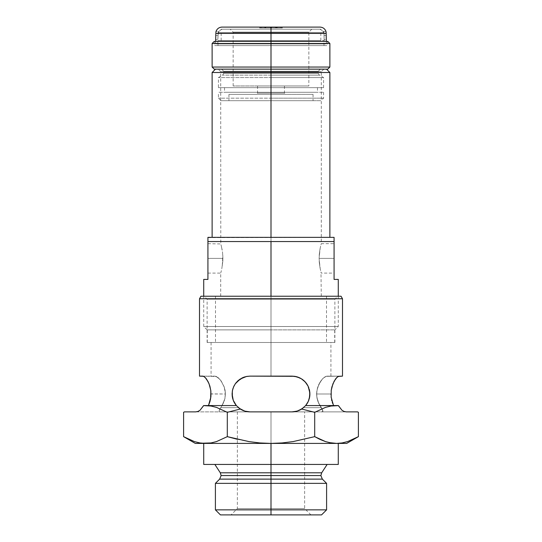 <?xml version="1.0" encoding="UTF-8"?>
<svg xmlns="http://www.w3.org/2000/svg" width="542" height="542" viewBox="0 0 542 542"><rect width="100%" height="100%" fill="white"/><g stroke="black" fill="none" stroke-linecap="round" stroke-linejoin="round"><path stroke-width="0.41" stroke-dasharray="2.71 2.03" d="M321.691 472.8L271 472.8L321.691 472.8L271 472.8L271 475.551L320.871 475.551L221.129 475.551L271 475.551L271 472.8L220.309 472.8L271 472.8L271 443.41L338.283 443.41L271 443.41L282.118 442.943L293.175 441.574L314.76 436.683M335.505 379.048L336.189 378.181M316.582 394L330.979 394L316.582 394L316.914 390.274L316.582 394L316.975 398.038L316.582 394M317.836 386.785L316.914 390.274L319.177 383.709L317.836 386.785M320.742 381.121L319.177 383.709L322.422 379.021L320.742 381.121M323.269 378.167L322.422 379.021L323.269 378.167M325.688 376.466L324.096 377.456L327.111 376.128L325.688 376.466M337.605 376.826L339.326 376.128L326.033 376.331L322.28 379.176L318.594 384.895L316.955 390.071L316.663 395.85L317.876 401.331L322.388 409.4L322.903 411.243L322.598 411.873L346.263 411.873L344.055 411.459L346.263 411.873L357.618 411.873L322.598 411.873L322.849 410.755L318.892 403.729L317.111 398.688L316.609 392.95L317.646 387.367L320.979 380.782L323.581 377.876L326.033 376.331L342.49 376.128L327.111 376.128L339.326 376.128L336.657 377.666L334.279 380.972M332.578 403.262L333.526 405.565L305.654 405.565L333.526 405.565L305.654 405.565L308.764 400.26L309.611 397.198L309.502 390.274L308.378 386.785L309.502 390.274L309.895 394L309.516 390.342L308.425 386.9L306.718 383.824L304.482 381.189L298.791 377.462L295.492 376.466L292.023 376.128L249.977 376.128L271 376.128L249.977 376.128L245.031 376.826L238.555 380.254L235.214 383.926L232.965 388.512L232.105 393.682L232.254 396.317L233.67 401.317L234.977 403.729L233.677 401.331L236.346 405.565L240.296 409.027L228.887 411.873L240.296 409.027L244.93 411.148L249.977 411.873L219.402 411.873L219.151 410.755L220.682 407.665L238.46 407.665L235.885 404.996M298.771 377.449L303.141 380.01L306.677 383.77M304.36 381.073L298.777 377.456L295.492 376.466L271 376.128L271 342.49L207.125 342.49L271 342.49L271 299.177L207.125 299.177L271 299.177L271 296.23L271 376.128L271 342.49L211.075 342.49L271 342.49L271 376.128L294.706 376.331M206.82 379.508L205.133 377.462L202.674 376.128L216.312 376.466L220.425 380.01L224.164 386.785L225.418 394L211.021 393.871M202.701 376.128L204.395 376.826M208.026 381.534L207.722 380.972M210.228 387.435L210.018 386.622M210.811 390.626L210.709 389.854M232.105 393.98L232.565 398.045M241.712 378.153L240.228 379.021M271 296.23L200.967 296.23L341.033 296.23L204.178 296.23L337.822 296.23L271 296.23L271 299.177L207.125 299.177L271 299.177L271 342.49L330.925 342.49L271 342.49L271 299.177L334.875 299.177L271 299.177L271 296.23L337.822 296.23L215.492 296.23L271 296.23L271 342.49L334.875 342.49L207.125 342.49L330.925 342.49L211.075 342.49L271 342.49L271 296.23L271 329.875L271 326.508L338.283 326.508L271 326.508L271 241.563L207.925 241.563L334.075 241.563L334.075 279.408L338.283 279.408L334.075 279.408L334.075 241.563L271 241.563L271 326.508L338.283 326.508L203.717 326.508L271 326.508L271 71.673L220.709 71.673L271 71.673L271 69.152L326.508 69.152L271 69.152L271 71.673L220.709 71.673L271 71.673L271 296.23L220.709 296.23L271 296.23L271 71.673L271 296.23L326.508 296.23L215.492 296.23L321.291 296.23L220.709 296.23L271 296.23L271 342.49L215.492 342.49L271 342.49L271 329.875L334.915 329.875L271 329.875L271 342.49L334.705 342.49L207.295 342.49L326.508 342.49L207.295 342.49L271 342.49L271 329.875L334.705 329.875L207.085 329.875L334.915 329.875L207.295 329.875L271 329.875L271 342.49L271 296.23L326.508 296.23L271 296.23M219.645 479.121L271 479.121L271 483.362L215.404 483.362L326.596 483.362L271 483.362L271 514.9L263.209 514.9L321.548 514.9L271 514.9L271 508.592L304.645 508.592L237.355 508.592L271 508.592L271 514.9L271 508.592L237.355 508.592L271 508.592L271 411.873L271 508.592L271 411.873L237.355 411.873L304.645 411.873L237.355 411.873L271 411.873L271 508.592L304.645 508.592L271 508.592L271 514.9L231.048 514.9L271 514.9L271 509.853L326.596 509.853L271 509.853L271 479.121L219.645 479.121L271 479.121L271 475.551L221.129 475.551L271 475.551L271 479.121L322.355 479.121M237.355 439.291L248.981 441.601L259.957 442.949L271 443.41L271 464.44L260.045 464.44L281.955 464.44L203.717 464.44L338.283 464.44L214.862 464.44L271 464.44L271 472.8L220.309 472.8M238.887 379.983L240.208 379.034M236.278 382.523L237.559 381.148M234.252 385.504L235.316 383.77M232.945 388.58L233.602 386.839M232.308 391.29L232.491 390.301M233.588 401.141L232.762 398.817M235.411 404.359L234.151 402.313M221.949 405.829L220.682 407.665L223.954 401.778L225.025 398.038L225.418 394L225.086 390.274L224.164 386.785L221.258 381.121L217.904 377.456L214.889 376.128L218.419 377.876L221.021 380.782L224.354 387.367L225.391 392.95L224.889 398.688L221.949 405.829L224.889 398.688L225.391 392.95L224.354 387.367L221.021 380.782L218.419 377.876L215.967 376.331L199.51 376.128L214.889 376.128L202.674 376.128L203.839 376.466L206.495 379.048L209.077 383.824L210.777 390.342L211.021 394L225.418 394L225.025 398.038L223.954 401.778L221.949 405.829M243.588 410.694A17.872 17.872 0 0 0 246.82 411.595L243.744 410.755L238.46 407.665L220.682 407.665L238.46 407.665L236.576 405.829L240.296 409.027M235.56 404.562L236.366 405.585M232.132 392.95L232.538 390.071L234.598 384.895L232.538 390.071L232.2 395.85L233.677 401.331L236.346 405.565L203.704 405.565L205.445 405.565L203.575 405.619L200.052 410.233L197.945 411.459L195.737 411.873L184.395 411.873L183.623 412.313M235.655 383.302L234.984 384.264M242.294 377.862L237.945 380.782L236.129 382.699M243.764 377.246L242.836 377.618M247.294 376.331L244.693 376.927L249.977 376.128L245.004 376.832L240.546 378.817L236.766 381.961L235.214 383.926M331.799 400.68L333.526 405.565L338.425 405.619L341.948 410.233L344.055 411.459L341.948 410.233L338.425 405.619L336.555 405.565L330.999 406.033L325.512 407.388L314.699 412.327L314.699 436.649L314.699 412.327L301.704 409.027L297.07 411.148L292.023 411.873L248.392 411.805M329.231 442.604L325.505 441.588L330.993 442.943L336.616 443.41M183.596 436.649L194.395 441.588L199.89 442.943L194.409 441.594L199.89 442.943L205.445 443.41L336.555 443.41L342.117 442.943L347.591 441.594L358.404 436.649M296.704 411.249L292.023 411.873L322.598 411.873L292.023 411.873A17.872 17.872 0 0 0 301.704 409.027L305.654 405.565L338.425 405.619L305.654 405.565L336.555 405.565L330.999 406.033L325.512 407.388L314.699 412.327L301.704 409.027L305.654 405.565L307.436 403.052M331.243 397.794L332.3 402.442M330.986 394.596L331.575 399.691M331.189 390.626L331.121 396.819M331.772 387.435L330.979 393.871M333.974 381.534L332.131 386.114L331.291 389.854M332.903 383.872L331.982 386.622M335.18 379.508L332.883 383.926M227.301 412.327L227.301 436.649L227.301 412.327L216.502 407.388L211.007 406.033L205.445 405.565L236.346 405.565L238.46 407.665L220.682 407.665L219.151 410.755L219.618 409.4L219.097 411.236L219.402 411.873L292.023 411.873M235.37 383.702L232.965 388.512M239.998 379.176L244.693 376.927M232.728 398.688L232.193 395.809M226.502 411.873L216.502 407.388L211.007 406.033L203.575 405.619L208.474 405.565L210.303 400.26L211.014 394.61M330.993 442.943L336.555 443.41L195.31 443.41L205.445 443.41L199.89 442.943M227.301 436.649L216.488 441.594L227.301 436.649L248.981 441.601L259.957 442.949L271 443.41L282.118 442.943L293.175 441.574L314.699 436.649L318.168 438.532M208.474 405.565L236.346 405.565L203.704 405.565L208.474 405.565L203.575 405.619L200.052 410.233L197.945 411.459L195.737 411.873L244.95 411.873L184.395 411.873M232.349 391.053L232.254 396.317L233.67 401.317M232.708 389.386L232.423 390.64M306.623 404.312L303.54 407.665L321.318 407.665L303.54 407.665L306.108 405.009L308.12 401.778L309.435 398.038L309.895 394L309.516 390.342L308.425 386.9L306.718 383.824L301.806 379.041M301.813 379.048L295.492 376.466M309.604 397.211L308.29 401.412M199.51 298.757L342.49 298.757L199.51 298.757M308.378 386.785L304.421 381.128M309.814 395.741L308.12 401.778M318.046 401.778L316.975 398.038L319.563 405.016L318.046 401.778M321.318 407.665L319.563 405.016L321.318 407.665L303.54 407.665L321.318 407.665L322.002 408.682L321.318 407.665M308.323 401.331L309.272 398.688L307.036 403.709M309.773 396.087L309.543 397.53M309.888 393.336L309.882 394.691M309.57 390.579L309.78 391.968M308.818 387.882L309.292 389.386M305.871 382.699L308.622 387.367M304.577 381.283L305.58 382.354M302.632 379.617L303.771 380.531M300.478 378.255L301.738 379M298.127 377.205L299.509 377.774M295.532 376.473L297.138 376.88M293.608 411.805L299.719 410.131M302.361 408.58L302.761 408.289M322.598 411.873L322.849 410.748L322.002 408.682L322.869 411.588L320.254 411.873L346.263 411.873L322.598 411.873M240.905 409.4L242.376 410.179M243.737 410.748L244.537 411.026M245.269 411.243L245.96 411.419M246.813 411.588L248.385 411.805L246.813 411.595M239.313 408.343L240.404 409.095M302.002 379.176L299.74 377.876M301.623 409.081L305.634 405.585M306.101 405.016L303.872 407.381M271 514.9L220.452 514.9L271 514.9M278.791 514.9L310.18 514.9L278.791 514.9M263.209 514.9L231.048 514.9L263.209 514.9M336.555 443.41L346.69 443.41L336.555 443.41M277.592 443.41L338.283 443.41L277.592 443.41M271 509.853L215.404 509.853L271 509.853M271 479.121L322.355 479.121L271 479.121M271 475.551L320.871 475.551L271 475.551M281.955 464.44L327.138 464.44L281.955 464.44M260.045 464.44L214.862 464.44L260.045 464.44M297.05 411.873L320.254 411.873L297.05 411.873M271 411.873L304.645 411.873L271 411.873M271 299.177L334.875 299.177L271 299.177M236.346 405.565L238.46 407.665M292.023 376.128L249.977 376.128M210.757 397.794L210.879 396.819M210.201 400.68L210.425 399.691M209.422 403.262L209.7 402.442M309.794 395.911L309.895 394M307.429 403.065L308.134 401.744M303.54 407.665L296.731 411.243M327.111 376.128L330.925 376.128L327.111 376.128M356.765 437.57L357.313 437.272M342.104 442.943L347.591 441.594L353.018 439.454M188.955 439.44L194.395 441.588M184.687 437.272L185.276 437.59M271 72.513L271 69.152L215.492 69.152L326.508 69.152L218.182 69.152L323.818 69.152L271 69.152L271 71.673L321.291 71.673L271 71.673L271 69.152L323.818 69.152L271 69.152L271 72.513L329.875 72.513L271 72.513L271 241.563L271 72.513L212.125 72.513L271 72.513M207.925 237.64L329.875 237.355L207.925 237.355M207.925 238.466L207.925 241.563M207.925 258.385L207.925 273.1L207.925 258.385L222.911 258.385L207.925 258.385L222.911 258.385L222.823 261.271L222.823 255.499L222.213 266.569L222.911 258.385L207.925 258.385L207.925 243.67L207.925 273.1L207.925 258.385M221.793 268.791L222.823 261.271L221.793 268.791M220.79 272.816L221.38 270.614L220.79 272.816M319.177 261.271L319.787 266.576L319.089 258.385L334.075 258.385L319.089 258.385L320.207 268.785L319.177 261.278M320.62 270.614L319.787 266.576L320.62 270.614M321.291 296.23L320.972 271.976L321.291 273.1L334.075 273.1L334.075 258.385L334.075 273.1M222.579 252.741L222.911 258.385L222.579 252.741L221.38 246.156L222.579 252.728M221.028 244.794L222.213 250.201L221.028 244.794M319.177 255.499L319.787 250.194L319.089 258.385L334.075 258.385L319.089 258.385L320.207 247.979L319.177 255.499M320.62 246.156L319.787 250.194L320.62 246.156M334.075 239.794L334.075 237.355L212.125 237.355L334.075 237.355L334.075 241.055M203.717 279.408L207.925 279.408L203.717 279.408M271 329.875L207.295 329.875L271 329.875L271 326.508L203.717 326.508L271 326.508L271 329.875L207.085 329.875L271 329.875M271 71.673L321.291 71.673L271 71.673M321.21 243.954L320.972 244.794L321.21 243.954M334.075 258.385L334.075 243.67L334.075 258.385M207.925 243.67L220.79 243.954L220.709 71.673L218.182 69.152M271 342.49L326.508 342.49L271 342.49M271 69.152L215.492 69.152L271 69.152L271 67.052L329.875 67.052L271 67.052L271 41.395L327.768 41.395L214.652 41.395L271 41.395L271 45.603L271 41.395L271 45.603L214.652 45.603L271 45.603L271 40.555L271 45.603L323.987 45.603L218.013 45.603L271 45.603L271 40.555L323.987 40.555L271 40.555L271 33.408L271 40.555L320.83 40.555L221.17 40.555L271 40.555L271 33.408L320.83 33.408L271 33.408L271 29.2L271 32.147L233.155 32.147L271 32.147L271 29.2L230.208 29.2L271 29.2L271 32.567L323.987 32.567L271 32.567L271 33.408L323.987 33.408L218.013 33.408L271 33.408L271 32.567L323.987 32.567L271 32.567L271 33.408L323.987 33.408L218.013 33.408L320.83 33.408L221.17 33.408L271 33.408L271 40.555L323.987 40.555L218.013 40.555L320.83 40.555L221.17 40.555L271 40.555L271 45.603L327.348 45.603L214.652 45.603L323.987 45.603L218.013 45.603L271 45.603L271 41.395L327.348 41.395L214.232 41.395L327.348 41.395L214.652 41.395L271 41.395L271 43.502L329.875 43.502L271 43.502L271 67.052L212.125 67.052L271 67.052L271 69.152L221.59 69.152L271 69.152L221.59 69.152L271 69.152L271 73.312L223.69 73.312L271 73.312L223.69 73.312L271 73.312L271 77.56L271 75.135L319.36 75.135L271 75.135L271 71.253L318.31 71.253L271 71.253L271 69.152L327.768 69.152L221.59 69.152L320.41 69.152L271 69.152L320.41 69.152L271 69.152L271 71.253L223.69 71.253L318.31 71.253L271 71.253L318.31 71.253L271 71.253L271 69.152L214.232 69.152L271 69.152M271 87.655L271 92.282L271 87.655L317.47 87.655L271 87.655L271 77.56L323.567 77.56L271 77.56L271 87.655L323.567 87.655L218.433 87.655L271 87.655L271 77.56L323.567 77.56L271 77.56L271 87.655L224.53 87.655L271 87.655L271 92.282L317.47 92.282L271 92.282L271 100.69L271 98.17L323.567 98.17L271 98.17L271 92.282L323.567 92.282L271 92.282L271 98.17L323.567 98.17L218.433 98.17L271 98.17L271 92.282L218.433 92.282L323.567 92.282L224.53 92.282L271 92.282L271 87.655L218.433 87.655L271 87.655M271 93.122L257.545 93.122L271 93.122L271 94.383L271 32.147L233.155 32.147L271 32.147L271 85.975L233.155 85.975L271 85.975L257.545 85.975L271 85.975L271 93.122L257.545 93.122L271 93.122L271 85.975L271 93.122L284.455 93.122L271 93.122L271 94.383L228.948 94.383L271 94.383L271 100.69L321.04 100.69L271 100.69L271 94.383L271 100.69L220.96 100.69L321.04 100.69L228.948 100.69L271 100.69L271 94.383L313.052 94.383L228.948 94.383L285.715 94.383L271 94.383L271 93.122L284.455 93.122L271 93.122M271 29.2L320.62 29.2L221.38 29.2L320.62 29.2L230.208 29.2L311.792 29.2L271 29.2L271 32.567L218.013 32.567L271 32.567L218.013 32.567L271 32.567L271 29.2L221.38 29.2L271 29.2L271 85.975L308.845 85.975L233.155 85.975L284.455 85.975L257.545 85.975L271 85.975L271 32.147L308.845 32.147L271 32.147L271 29.2L311.792 29.2L271 29.2L271 33.408L217.931 33.408L271 33.408L271 43.922L271 33.408L217.931 33.408L217.972 35.508L215.865 35.508L217.972 35.508L217.945 37.12L218.365 31.307L217.931 33.408L271 33.408L271 29.2L222.01 29.2L319.99 29.2L222.01 29.2L319.99 29.2L271 29.2L319.99 29.2L271 29.2L271 33.408L270.851 27.1L270.851 27.94L271 27.1L319.99 27.1L222.01 27.1L271 27.1L271 33.408L326.176 33.408L271 33.408L271 43.922L217.803 43.922L271 43.922L271 33.408L215.824 33.408L324.069 33.408L323.635 31.307L324.069 33.408L271 33.408L271 29.2M271 75.135L222.64 75.135L319.36 75.135L271 75.135L319.36 75.135L271 75.135L271 73.312L318.31 73.312L223.69 73.312L271 73.312L271 71.253L271 73.312L318.31 73.312L271 73.312L318.31 73.312L271 73.312L271 77.56L218.433 77.56L271 77.56L218.433 77.56L271 77.56L271 75.135L222.64 75.135L271 75.135M271 100.69L313.052 100.69L271 100.69L271 98.17L218.433 98.17L271 98.17L271 100.69L220.96 100.69L271 100.69M271 85.975L308.845 85.975L271 85.975M271 40.555L218.013 40.555L271 40.555M271 45.603L327.348 45.603L271 45.603M212.125 43.502L271 43.502L212.125 43.502M271 71.253L223.69 71.253L271 71.253M271 32.147L308.845 32.147L271 32.147M271 94.383L285.715 94.383L271 94.383M271 92.282L224.53 92.282L271 92.282M324.055 37.12L324.028 35.508L324.109 38.482L324.028 35.508L326.135 35.508L324.028 35.508L324.069 33.408L271 33.408L271 43.922L326.298 43.922L215.702 43.922L324.197 43.922L215.702 43.922L271 43.922L271 33.408L324.069 33.408L324.055 37.12M324.17 39.397L324.082 37.845L324.17 39.397M326.277 39.397L326.216 38.482L326.277 39.397M326.162 37.12L326.135 35.508L326.162 37.12M215.845 32.534L215.702 39.715L216.062 31.307L218.365 31.307L217.891 38.482L217.972 35.508L215.865 35.508L217.972 35.508L218.365 31.307L222.01 29.2M217.83 39.397L217.945 37.12L217.83 39.397M217.803 43.922L217.809 39.634L215.702 39.715M319.99 29.2L323.703 31.45L325.938 31.307L326.135 35.508L324.028 35.508L326.135 35.508L326.155 32.54M319.99 27.1L222.01 27.1M259.645 27.1L282.355 27.1L259.645 27.1L261.325 27.1L261.325 27.94L259.645 27.94L259.645 27.1L259.645 27.94L261.325 27.94L261.325 27.1L280.675 27.1L280.675 27.94L261.325 27.94L280.675 27.94L280.675 27.1L282.355 27.1L282.355 27.94L280.675 27.94L282.355 27.94L282.355 27.1L282.355 27.94L282.355 27.1L280.675 27.1L280.675 27.94L280.675 27.1L261.325 27.1L261.325 27.94L261.325 27.1L259.645 27.1L259.645 27.94L259.645 27.1M324.197 43.922L271 43.922L324.197 43.922L324.191 39.634L326.298 39.715M261.325 27.94L282.355 27.94L260.485 27.94L261.325 27.94L260.485 27.94L260.485 27.1L261.325 27.1L261.325 27.94L261.325 27.1L280.675 27.1L280.675 27.94L261.325 27.94L280.675 27.94L280.675 27.1L281.515 27.1L281.515 27.94L280.675 27.94L281.515 27.94L281.515 27.1L281.515 27.94L281.515 27.1L280.675 27.1L280.675 27.94L280.675 27.1L261.325 27.1L261.325 27.94L261.325 27.1L260.485 27.1L260.485 27.94L261.325 27.94M260.485 27.1L260.485 27.94L260.485 27.1M265.607 27.1L275.485 27.1L265.607 27.1L265.607 27.94L270.851 27.94L270.851 27.1L265.607 27.1L270.37 27.1L270.37 27.94L265.817 27.94L265.817 27.1L265.817 27.94L270.37 27.94L264.753 27.94L270.709 27.94L270.58 27.1L270.37 27.94L271 27.94L271 27.1L275.275 27.1L275.275 27.94L270.837 27.94L275.485 27.94L275.471 27.1L271.149 27.1L271.149 27.94L275.471 27.94L265.607 27.94L265.607 27.1L265.607 27.94M276.278 27.94L271.163 27.94L276.535 27.94L271.42 27.94L276.393 27.94L276.393 27.1L276.278 27.94L276.698 27.94L276.698 27.1L271.291 27.1L271.291 27.94L276.528 27.94L276.528 27.1L264.753 27.1L264.753 27.94L270.709 27.94L270.709 27.1L265.16 27.1L270.37 27.1L270.37 27.94L265.173 27.94L265.173 27.1L270.58 27.1L270.58 27.94L270.58 27.1L271.42 27.1L271.42 27.94L271.42 27.1L271.42 27.94L271.42 27.1L276.827 27.1L276.827 27.94L271.63 27.94L271.63 27.1L276.122 27.1L276.122 27.94L271.63 27.94L271.63 27.1L271.63 27.94L276.183 27.94L276.183 27.1L271.481 27.1L277.125 27.1L277.247 27.94L277.247 27.1L276.278 27.1L276.278 27.94L276.278 27.1M280.675 27.1L260.553 27.1L280.675 27.1M276.698 27.94L277.118 27.94L277.118 27.1L276.698 27.1L276.698 27.94M270.58 27.94L270.58 27.1L271 27.1L271 27.94L270.58 27.94L271.42 27.1L271.42 27.94L271 27.94L271 27.1L270.58 27.1L270.58 27.94L270.37 27.1L270.58 27.94M276.528 27.94L276.122 27.94L276.122 27.1L276.542 27.1L276.528 27.94M270.709 27.94L271.291 27.94L271.291 27.1L270.709 27.1L270.709 27.94M277.247 27.94L276.827 27.94L276.827 27.1L277.247 27.1L277.247 27.94L277.247 27.1M265.173 27.94L264.753 27.94L264.753 27.1L265.173 27.1L265.173 27.94M271.149 27.1L271 27.94L271.149 27.1M275.471 27.1L275.485 27.94M276.393 27.1L276.393 27.94M271.42 27.1L271.63 27.94L271.42 27.1M215.933 31.87L215.845 32.54M324.069 33.408L324.028 35.508L324.069 33.408M323.947 32.174L323.777 31.626L323.947 32.174M325.938 31.307L326.155 32.534M207.125 342.49L207.125 299.177L204.178 296.23M237.355 411.873L237.355 508.592L231.048 514.9M211.075 342.49L211.075 376.128M330.925 376.128L330.925 342.49M334.875 342.49L334.875 299.177L337.822 296.23M310.952 514.9L304.645 508.592L304.645 411.873M338.283 296.23L338.283 326.508L334.915 329.875M215.492 296.23L215.492 342.49M207.925 273.1L220.709 273.1L220.709 296.23M334.705 342.49L334.705 329.875M323.818 69.152L321.291 71.673L321.291 243.67L334.075 243.67M207.085 329.875L203.717 326.508L203.717 296.23M207.295 342.49L207.295 329.875M326.508 296.23L326.508 342.49M317.47 87.655L317.47 92.282M257.545 85.975L257.545 93.122L256.285 94.383M233.155 85.975L233.155 32.147L230.208 29.2M323.987 33.408L323.987 32.567L320.62 29.2M323.567 92.282L323.567 98.17L321.04 100.69M323.567 87.655L323.567 77.56L319.36 75.135L318.31 73.312L318.31 71.253L320.41 69.152M221.59 69.152L223.69 71.253L223.69 73.312L222.64 75.135L218.433 77.56L218.433 87.655M214.652 41.395L214.652 45.603M323.987 45.603L323.987 40.555M320.83 40.555L320.83 33.408M228.948 94.383L228.948 100.69M220.96 100.69L218.433 98.17L218.433 92.282M313.052 94.383L313.052 100.69M284.455 85.975L284.455 93.122L285.715 94.383M311.792 29.2L308.845 32.147L308.845 85.975M218.013 33.408L218.013 32.567L221.38 29.2M221.17 40.555L221.17 33.408M218.013 45.603L218.013 40.555M327.348 41.395L327.348 45.603M224.53 87.655L224.53 92.282M326.298 41.395L326.298 43.922M215.702 43.922L215.702 41.395M276.542 27.94L276.542 27.1M264.753 27.94L264.753 27.1"/><path stroke-width="0.81" d="M271 472.8L321.691 472.8L220.309 472.8L271 472.8L271 475.551L320.871 475.551L271 475.551L271 472.8L321.691 472.8L320.871 475.551L322.355 479.121L219.645 479.121L271 479.121L271 483.362L326.596 483.362L271 483.362L271 514.9L321.548 514.9L271 514.9L271 509.853L326.596 509.853L271 509.853L271 483.362L215.404 483.362L271 483.362L271 479.121L219.645 479.121L221.129 475.551L220.309 472.8L271 472.8L271 464.44L338.283 464.44L271 464.44L271 472.8M271 475.551L221.129 475.551L271 475.551L271 479.121L322.355 479.121L271 479.121L271 475.551L221.129 475.551L271 475.551M336.094 378.296L338.161 376.466L342.49 376.128L342.49 298.757L341.033 296.23L200.967 296.23L199.51 298.757L342.49 298.757L199.51 298.757L199.51 376.128L203.494 376.304L205.343 377.666L208.243 381.961L209.869 386.114L210.865 391.053L210.926 396.317L210.032 401.317L208.474 405.565L210.838 397.198L210.777 390.342L209.077 383.824L206.495 379.048M335.505 379.048L332.923 383.824L331.223 390.342L331.162 397.198L333.526 405.565L331.162 397.198L331.223 390.342L331.907 386.9L334.163 381.189L336.867 377.462L338.709 376.229M306.718 383.824L306.413 383.397M306.677 383.77L307.998 385.985M299.76 377.889L300.309 378.167M295.993 376.575L296.853 376.792M297.03 376.846L298.771 377.449M204.022 376.575L203.636 376.365M203.704 376.399L202.938 376.148M205.811 378.181L204.937 377.273M240.208 379.034L235.357 383.716L233.629 386.778L232.498 390.26L232.105 394L232.484 390.342L233.575 386.9L235.282 383.824L237.518 381.189L243.209 377.462L246.508 376.466L249.977 376.128L246.502 376.473L241.691 378.167M318.168 438.532L325.498 441.588L314.699 436.649L314.699 412.327L314.699 436.649L320.071 439.447L314.699 436.649L293.175 441.574L282.118 442.943L271 443.41L271 464.44L203.717 464.44L271 464.44L271 443.41L259.957 442.949L248.981 441.601L227.301 436.649L237.355 439.291M240.228 379.021L246.502 376.473L249.977 376.128L246.834 376.405M237.559 381.148L238.887 379.983M235.316 383.77L236.278 382.523M233.629 386.778L234.252 385.504M232.491 390.301L232.945 388.58M357.313 437.272L358.404 436.649L358.404 412.327L358.404 436.649L347.605 441.588L342.11 442.943L336.555 443.41L346.69 443.41L336.555 443.41L342.104 442.943L336.555 443.41L271 443.41L259.957 442.949L248.981 441.601L227.301 436.649L227.301 412.327L227.301 436.649L216.502 441.588L211.007 442.943L205.445 443.41L199.896 442.943L194.409 441.594L183.596 436.649L183.596 412.327L184.395 411.873L195.737 411.873L197.945 411.459L200.052 410.233L203.575 405.619L211.001 406.033L216.488 407.388L227.301 412.327L240.296 409.027L236.346 405.565L233.236 400.26L232.389 397.198L232.308 391.29M232.762 398.817L232.484 397.659M233.88 401.771L233.588 401.141M236.082 405.24L235.411 404.359M234.151 402.313L233.107 399.915M236.576 405.829L235.56 404.562M235.37 383.702L235.655 383.302M234.984 384.264L235.214 383.926M244.693 376.927L243.764 377.246M242.836 377.618L242.294 377.862M234.625 403.153L236.346 405.565L233.236 400.26L232.105 394L232.484 390.342L233.575 386.9L235.282 383.824L237.518 381.189L243.209 377.462L246.508 376.466L249.977 376.128L294.53 376.304L296.969 376.826L301.454 378.817L305.234 381.961L308.066 386.114L309.651 391.053L309.746 396.317L308.33 401.317L305.654 405.565L301.704 409.027L314.699 412.327L325.498 407.388L330.993 406.033L338.425 405.619L341.948 410.233L344.055 411.459L346.263 411.873L357.605 411.873L358.404 412.327L357.605 411.873L358.404 412.327L357.605 411.873L346.263 411.873L344.055 411.459L341.948 410.233L338.296 405.565L305.654 405.565L301.704 409.027A17.872 17.872 0 0 1 292.023 411.873L297.07 411.148L301.704 409.027L314.699 412.327L325.498 407.388L330.993 406.033L338.425 405.619L305.654 405.565L308.134 401.744M325.498 441.588L320.085 439.454L325.498 441.588L330.999 442.943L325.512 441.594M314.699 436.649L293.175 441.574L282.118 442.943L271 443.41L336.555 443.41L329.231 442.604M332.3 402.442L332.578 403.262M331.575 399.691L331.799 400.68M331.121 396.819L331.243 397.794M330.979 393.871L330.986 394.596M331.291 389.854L331.189 390.626M331.982 386.622L331.772 387.435M334.279 380.972L333.974 381.534M335.911 378.519L335.18 379.508M337.89 376.629L336.596 377.733M336.765 377.557L335.573 378.953M236.129 382.699L239.998 379.176M232.2 395.85L232.132 392.95M233.677 401.337L232.728 398.688M247.281 411.669L246.82 411.595A17.872 17.872 0 0 0 249.977 411.873L247.592 411.717M240.296 409.027L236.346 405.565L205.445 405.565L211.001 406.033L216.488 407.388L227.301 412.327L240.296 409.027L244.93 411.148L249.977 411.873A17.872 17.872 0 0 1 240.296 409.027A17.872 17.872 0 0 0 243.588 410.694M227.301 412.327L226.502 411.873M183.596 412.327L184.395 411.873L183.596 412.327L183.596 436.649L184.687 437.272M199.89 442.943L205.445 443.41L211.001 442.943L216.495 441.588L211.007 442.943L195.31 443.41L271 443.41L205.445 443.41L211.001 442.943L216.488 441.594L227.301 436.649M236.346 405.565L203.704 405.565L200.052 410.233L197.945 411.459L195.737 411.873L184.395 411.873M204.395 376.826L206.319 378.817L208.243 381.961L209.869 386.114L210.865 391.053L210.587 398.892L208.474 405.565M232.254 396.317L232.322 396.791M232.965 388.512L232.708 389.386M232.423 390.64L232.349 391.053M298.974 377.537L298.29 377.266M309.888 394.501L309.895 393.905M308.594 400.707L308.974 399.678M309.523 397.659L309.604 397.211M307.436 403.052L307.754 402.482M202.674 376.128L199.51 376.128L199.51 298.757L200.967 296.23L341.033 296.23L342.49 298.757L342.49 376.128L338.506 376.304L336.778 377.544M309.814 395.741L309.895 393.858M309.577 390.613L309.502 390.274M309.374 398.289L309.557 397.462M307.917 402.178L308.202 401.595M305.939 405.213L306.386 404.644M305.424 405.829L306.623 404.312M309.543 397.53L309.245 398.783M309.882 394.691L309.773 396.087M309.78 391.968L309.888 393.336M309.292 389.386L309.57 390.579M308.384 386.798L308.818 387.882M308.052 386.087L307.714 385.437M305.58 382.354L306.291 383.228M307.131 384.447L307.395 384.888M303.771 380.531L304.577 381.283M301.738 379L302.632 379.617M299.509 377.774L300.478 378.255M297.138 376.88L298.127 377.205M294.618 376.317L295.532 376.473M299.719 410.131L301.101 409.4M301.237 409.318L302.361 408.58M302.761 408.289L298.249 410.755L294.868 411.642M238.094 407.354L240.905 409.4M242.376 410.179L244.808 411.114M244.537 411.026L239.313 408.343M245.96 411.419L245.262 411.243M245.018 411.175L247.918 411.757M248.392 411.805L248.913 411.839M249.977 411.873L292.023 411.873L249.977 411.873M299.74 377.876L294.706 376.331L292.023 376.128L296.969 376.826L301.454 378.817L305.234 381.961L308.066 386.114L309.651 391.053L309.746 396.317L308.33 401.317L307.023 403.729M305.187 381.907L303.595 380.376M303.351 380.172L302.002 379.176M306.752 383.872L305.302 382.035M307.341 384.786L306.826 383.98M309.272 398.688L309.868 392.95L308.086 386.168M309.76 396.243L309.8 395.85M297.179 411.114L301.623 409.081M294.706 411.669L296.975 411.175M220.452 514.9L271 514.9L220.452 514.9L215.404 509.853L271 509.853L215.404 509.853L215.404 483.362L219.645 479.121M240.404 409.095L243.737 410.748M233.914 401.846L234.51 402.957M232.22 396.026L233.107 399.908M232.105 394L232.213 395.992M249.977 376.128L292.023 376.128M309.611 397.198L309.794 395.911M307.172 403.485L307.429 403.065M295.194 411.588L292.023 411.873M308.12 401.778L306.101 405.016M205.445 405.565L203.575 405.619L205.445 405.565M353.018 439.454L356.765 437.57M346.69 443.41L358.404 436.649L347.605 441.588L342.327 442.909M336.555 443.41L330.999 442.943M185.276 437.59L188.955 439.44M194.409 441.594L183.596 436.649L195.31 443.41M271 72.513L329.875 72.513L271 72.513L271 237.355L271 72.513L212.125 72.513L271 72.513L271 69.152L271 72.513M207.925 238.466L207.925 237.355L334.075 237.355L207.925 237.355L207.925 279.408L203.717 279.408L207.925 279.408L207.925 241.563L271 241.563L271 296.23L271 241.563L207.925 241.563M334.075 241.563L334.075 279.408L338.283 279.408L334.075 279.408L334.075 241.563L271 241.563L334.075 241.563L334.075 237.355M334.075 239.794L334.075 237.64M271 67.052L271 69.152L327.768 69.152L214.232 69.152L271 69.152L271 67.052L329.875 67.052L271 67.052L271 43.502L329.875 43.502L271 43.502L271 67.052L212.125 67.052L271 67.052M271 41.395L271 43.502L212.125 43.502L271 43.502L271 41.395L327.768 41.395L214.232 41.395L271 41.395L271 33.408L326.176 33.408L325.938 31.307C324.827 28.638 322.842 27.242 319.99 27.1L271 27.1L319.99 27.1L271 27.1L271 41.395M326.298 41.395L326.176 33.408L215.824 33.408L215.702 39.715L215.824 33.408L271 33.408L271 27.1L222.01 27.1C219.158 27.242 217.173 28.638 216.062 31.307L215.845 32.54M326.067 31.87L326.155 32.54M326.291 39.634L326.176 33.408M215.933 31.87L216.028 31.45M322.355 479.121L326.596 483.362L326.596 509.853L321.548 514.9M338.283 443.41L338.283 464.44M327.138 464.44L321.691 472.8M214.862 464.44L220.309 472.8M203.717 443.41L203.717 464.44M358.404 412.327L357.618 411.873M329.875 237.355L329.875 72.513L326.508 69.152M338.283 279.408L338.283 296.23M212.125 237.355L212.125 72.513L215.492 69.152M203.717 296.23L203.717 279.408M327.768 41.395L329.875 43.502L329.875 67.052L327.768 69.152M214.232 69.152L212.125 67.052L212.125 43.502L214.232 41.395M215.702 41.395L215.702 39.715"/></g></svg>
